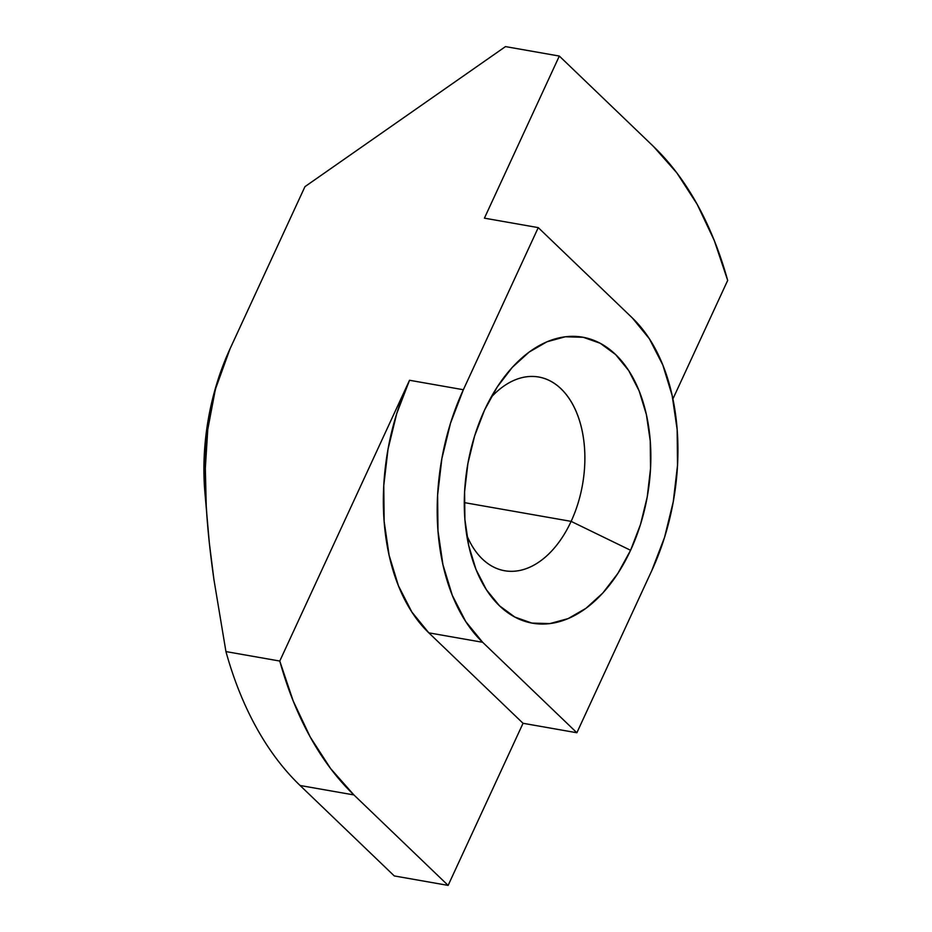 <?xml version="1.0" encoding="UTF-8"?>
<svg xmlns="http://www.w3.org/2000/svg" width="932" height="932" viewBox="0 0 932 932"><rect width="100%" height="100%" fill="white"/><g stroke="black" fill="none" stroke-linecap="round" stroke-linejoin="round"><path stroke-width="1.4" d="M571.13 521.372A98.349 61.792 100 0 0 569.825 399.583A98.349 61.792 100 0 0 490.861 397.626A98.349 61.792 -80 0 1 538.684 377.006A98.349 61.792 -80 0 1 571.13 521.372L464.287 502.604L571.13 521.372A98.349 61.792 -80 0 1 504.655 570.757A98.349 61.792 -80 0 1 466.711 535.073A98.349 61.792 100 0 0 571.13 521.372L630.58 550.288L571.13 521.372M484.547 410.08A145.194 91.208 -80 0 1 499.855 383.075A145.194 91.208 -80 0 1 623.671 363.503A145.194 91.208 -80 0 1 630.58 550.288L640.505 524.436L647.239 496.873L650.524 468.68L650.245 440.918L646.4 414.67L639.142 390.939L628.739 370.645L615.609 354.556L600.255 343.291L583.257 337.291L565.27 336.778L546.979 341.776L529.108 352.098L512.32 367.336L497.28 386.92L484.547 410.08L474.633 435.931L467.899 463.495L464.602 491.688L464.893 519.45L468.738 545.698L475.996 569.429L486.387 589.723L499.517 605.812L514.872 617.077L531.869 623.077L549.857 623.59L568.147 618.592L586.018 608.27L602.806 593.032L617.846 573.448L630.58 550.288A145.194 91.208 -80 0 1 543.007 624.056A145.194 91.208 -80 0 1 470.217 551.814A145.194 91.208 -80 0 1 484.547 410.08M207.463 523.353L206.24 505.994C204.562 478.372 205.075 452.859 207.766 429.466L215.385 389.273L221.793 368.862L230.064 348.754L304.962 186.645L230.064 348.754A187.344 117.688 100 0 0 229.808 349.302A187.344 117.688 100 0 0 204.819 491.537L209.35 543.146L213.952 579.727L225.94 651.584A374.687 235.377 -80 0 0 300.081 785.49L394.294 875.94L448.129 885.4L523.038 723.29L428.825 632.84L523.038 723.29L576.873 732.75L482.66 642.288L576.873 732.75L651.771 570.64A187.344 117.688 -80 0 0 632.467 318.08L649.406 338.84L662.815 365.029L672.182 395.657L677.145 429.524L677.517 465.336L673.265 501.719L664.574 537.275L651.771 570.64L576.873 732.75L523.038 723.29L448.129 885.4L353.915 794.938L330.604 768.551L310.263 737.072L293.219 701.027L279.775 661.044L225.94 651.584A374.687 235.377 100 0 0 300.081 785.49L353.915 794.938L448.129 885.4L394.294 875.94L300.081 785.49L353.915 794.938A374.687 235.377 -80 0 1 279.775 661.044L409.521 380.268L396.717 413.633L388.027 449.189L383.774 485.572L384.147 521.396L389.11 555.262L398.477 585.879L411.886 612.068L428.825 632.84L482.66 642.288L465.72 621.528L452.311 595.338L442.945 564.71L437.982 530.844L437.621 495.032L441.861 458.649L450.552 423.093L463.355 389.727L538.253 227.618L632.467 318.08L538.253 227.618L484.419 218.158L559.328 56.06L653.53 146.51L559.328 56.06L505.482 46.6L559.328 56.06L484.419 218.158L538.253 227.618L463.355 389.727L409.521 380.268L279.775 661.044L225.94 651.584L213.952 579.727C210.073 552.466 207.498 527.885 206.24 505.994L205.331 468.202L207.766 429.466L215.385 389.273L230.064 348.754L217.261 382.108L208.57 417.676L204.318 454.059L204.842 491.712M304.962 186.645L505.482 46.6L304.962 186.645M727.682 280.416L672.892 398.966L727.682 280.416A374.687 235.377 -80 0 0 653.53 146.51L676.853 172.898L697.194 204.388L714.238 240.433L727.682 280.416M409.521 380.268A187.344 117.688 100 0 0 428.825 632.84L482.66 642.288A187.344 117.688 -80 0 1 463.355 389.727L409.521 380.268"/></g></svg>
